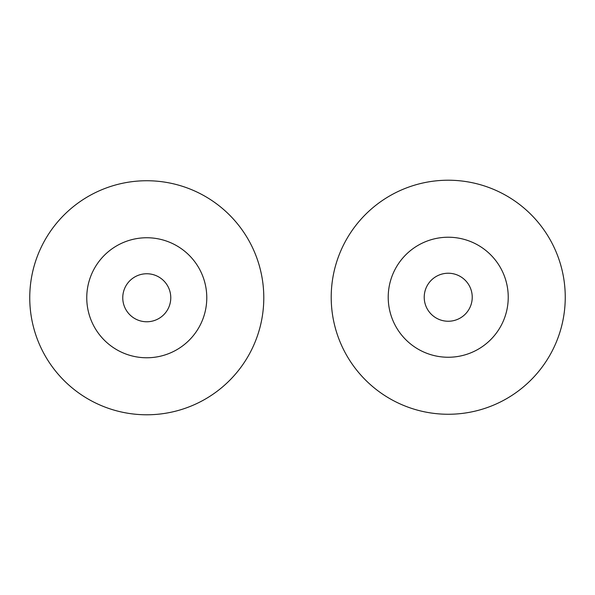 <?xml version="1.0" encoding="UTF-8"?>
<svg xmlns="http://www.w3.org/2000/svg" width="595" height="595" viewBox="0 0 595 595"><rect width="100%" height="100%" fill="white"/><g stroke="black" fill="none" stroke-linecap="round" stroke-linejoin="round"><path stroke-width="0.89" d="M170.772 297.76A24.001 24.001 0 0 0 134.767 276.972A24.001 24.001 0 0 0 134.767 318.548A24.001 24.001 0 0 0 170.772 297.76M263.793 297.76A117.022 117.022 0 0 0 146.772 180.739A117.022 117.022 0 0 0 29.75 297.76A117.022 117.022 0 0 0 146.772 414.782A117.022 117.022 0 0 0 263.793 297.76M86.758 297.76A60.013 60.013 0 0 1 176.775 245.787A60.013 60.013 0 0 1 176.775 349.734A60.013 60.013 0 0 1 86.758 297.76M472.237 297.24A24.001 24.001 0 0 0 436.224 276.452A24.001 24.001 0 0 0 436.224 318.028A24.001 24.001 0 0 0 472.237 297.24M565.25 297.24A117.022 117.022 0 0 0 448.228 180.218A117.022 117.022 0 0 0 331.207 297.24A117.022 117.022 0 0 0 448.228 414.261A117.022 117.022 0 0 0 565.25 297.24M388.215 297.24A60.013 60.013 0 0 1 478.231 245.266A60.013 60.013 0 0 1 478.231 349.213A60.013 60.013 0 0 1 388.215 297.24"/></g></svg>
